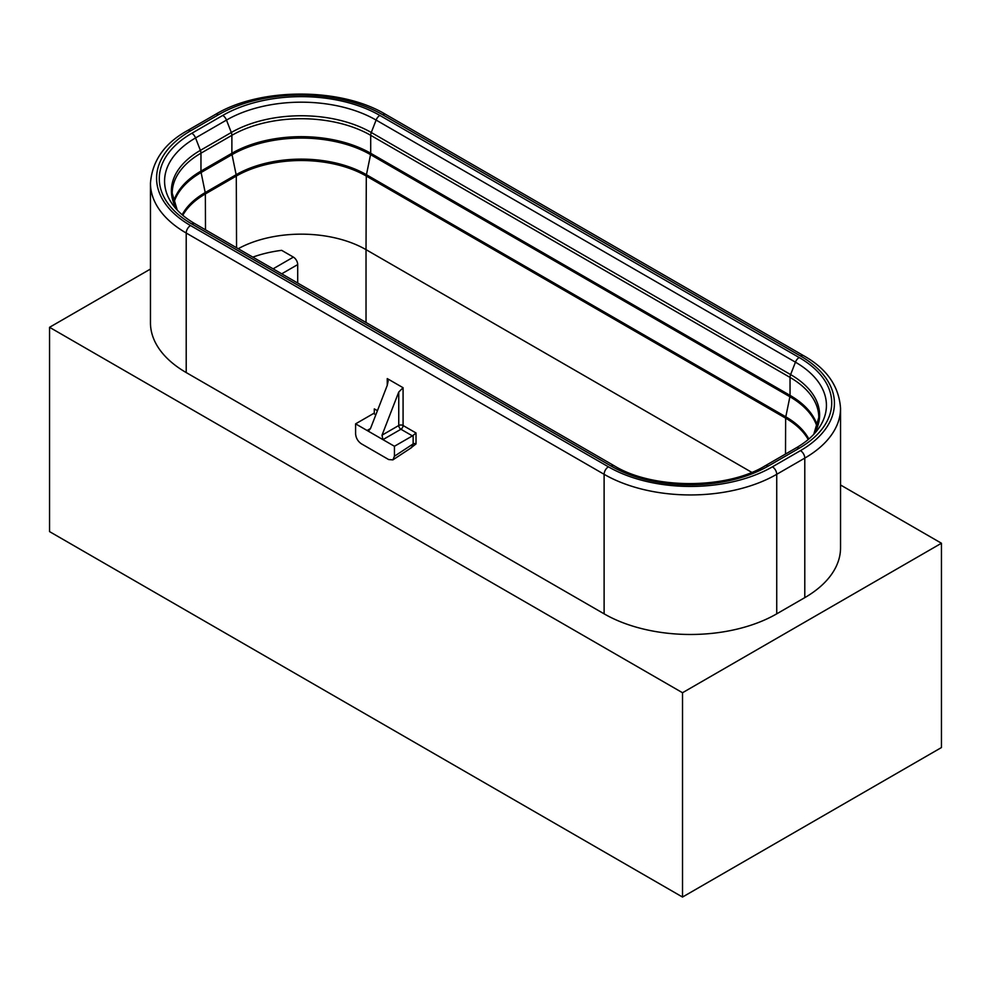 <?xml version="1.0" encoding="UTF-8"?>
<svg xmlns="http://www.w3.org/2000/svg" width="991" height="991" viewBox="0 0 991 991"><rect width="100%" height="100%" fill="white"/><g stroke="black" fill="none" stroke-linecap="round" stroke-linejoin="round"><path stroke-width="1.49" d="M273.095 268.834L293.386 257.115L281.655 250.339A91.544 52.857 0 0 0 252.816 257.127M297.696 283.042L297.696 264.597A6.107 3.518 60 0 0 293.386 257.115M190.532 130.874A6.107 3.518 -120 0 0 187.472 130.577C164.556 143.237 152.218 160.777 150.459 183.199L150.459 322.732A122.066 70.472 0 0 0 186.209 372.566L604.114 613.838A122.066 70.472 0 0 0 776.733 613.838L776.733 474.305A6.107 3.518 -120 0 0 772.423 466.823L800.468 450.632A115.959 66.954 0 0 0 800.468 355.955L382.576 114.683A115.959 66.954 0 0 0 218.577 114.683L190.532 130.874A115.959 66.954 0 0 0 190.532 225.552L608.424 466.823A115.959 66.954 0 0 0 772.423 466.823M604.114 613.838L604.114 474.305A122.066 70.472 0 0 0 776.733 474.305L804.791 458.102A122.066 70.472 0 0 0 840.541 408.28L840.541 547.812A122.066 70.472 0 0 1 804.791 597.635L776.733 613.838M370.51 428.521L367.104 430.49L368.999 430.428L370.51 428.521L387.246 385.388L388.15 381.089L387.246 378.587L403.077 387.716L398.754 392.04L382.018 435.173L382.935 439.632L355.596 423.851L355.596 433.798C355.942 438.034 357.862 441.367 361.356 443.782L388.683 459.564L392.882 459.874L411.525 447.622L413.148 443.918L413.148 435.334L416.022 432.98L403.077 425.511L403.077 387.716M840.541 484.983L941.45 543.241L682.514 692.734L49.55 327.303L150.459 269.044M413.148 435.334A3.047 1.759 -60 0 1 412.429 435.891L400.921 429.252A3.047 1.759 60 0 1 398.754 425.511L398.754 392.04M409.964 448.638L416.022 443.918A2.032 1.177 0 0 0 413.148 443.918L394.443 456.219L392.882 459.874M374.301 412.913L374.301 408.899L374.301 412.913A3.047 1.759 -60 0 1 373.582 413.47L355.596 423.851M941.45 543.241L941.45 747.548L682.514 897.053L682.514 692.734M682.514 897.053L49.55 531.61L49.55 327.303M394.443 456.219L394.443 446.272L412.429 435.891M394.443 446.272L382.935 439.632L400.921 429.252A3.047 1.759 -60 0 0 403.077 425.511A3.047 1.759 0 0 0 398.754 425.511L382.018 435.173M366.026 322.496L366.026 249.645A91.544 52.857 0 0 0 238.224 248.704M751.748 472.335L366.026 249.645L366.298 176.064A91.94 53.08 0 0 0 236.292 176.064L236.552 247.738M205.496 229.813L205.36 193.926A91.94 53.08 0 0 0 182.79 215.307M182.171 214.774A92.138 53.204 180 0 1 205.211 192.576A6.107 3.518 -120 0 1 205.36 193.926L236.292 176.064A6.107 3.518 60 0 0 236.143 174.713A92.138 53.204 180 0 1 366.447 174.713L785.789 416.815A6.107 3.518 120 0 0 785.64 418.165L785.504 454.051M281.717 273.813L297.696 264.597M817.166 427.133A97.948 56.549 0 0 0 789.901 396.747L370.56 154.646L366.447 174.713A6.107 3.518 -60 0 0 366.298 176.064L785.64 418.165A91.94 53.08 0 0 1 808.21 439.546M817.476 426.18A98.159 56.673 0 0 0 790.038 395.372L370.708 153.271L370.708 135.321A98.159 56.673 0 0 0 231.882 135.321L231.882 153.271A6.107 3.518 -120 0 0 232.03 154.646A97.948 56.549 0 0 1 370.56 154.646A6.107 3.518 120 0 0 370.708 153.271A98.159 56.673 0 0 0 231.882 153.271L200.962 171.121A6.107 3.518 60 0 0 201.099 172.496L205.211 192.576L236.143 174.713L232.03 154.646L201.099 172.496A97.948 56.549 0 0 0 173.834 202.882M813.76 434.331L818.789 417.496A98.159 56.673 0 0 0 790.038 377.422L790.038 395.372A6.107 3.518 -60 0 1 789.901 396.747L785.789 416.815A92.138 53.204 180 0 1 808.829 439.025M177.24 210.08L172.211 193.257A98.159 56.673 0 0 1 200.962 153.184A6.107 3.518 -120 0 0 200.38 150.359L231.312 132.497A6.107 3.518 -120 0 1 231.882 135.321L200.962 153.184L200.962 171.121A98.159 56.673 0 0 0 173.524 201.929M177.178 210.018A98.976 57.144 180 0 1 200.38 150.359L195.561 137.935A6.107 3.518 60 0 0 191.82 133.277L222.752 115.427A111.079 64.13 0 0 1 379.838 115.427A6.107 3.518 120 0 0 376.109 120.072L795.439 362.173L790.62 374.598A6.107 3.518 -60 0 0 790.038 377.422L370.708 135.321A6.107 3.518 -60 0 1 371.278 132.497L376.109 120.072A105.789 61.083 0 0 0 226.493 120.072L231.312 132.497A98.976 57.144 180 0 1 371.278 132.497L790.62 374.598A98.976 57.144 180 0 1 813.822 434.256M222.752 115.427A6.107 3.518 60 0 1 226.493 120.072L195.561 137.935A105.789 61.083 0 0 0 173.784 206.054C178.764 212.508 185.788 218.379 194.868 223.681A6.107 3.518 -60 0 0 191.82 223.978L611.162 466.08A6.107 3.518 -60 0 1 614.209 465.782L194.868 223.681M799.18 357.528A111.079 64.13 0 0 1 799.18 448.229A6.107 3.518 -120 0 0 796.132 447.92C805.212 442.618 812.236 436.746 817.216 430.305A105.789 61.083 -0 0 0 795.439 362.173A6.107 3.518 120 0 1 799.18 357.528L379.838 115.427M191.82 133.277A111.079 64.13 0 0 0 191.82 223.978M799.18 448.229L768.248 466.08A6.107 3.518 -120 0 0 765.201 465.782L796.132 447.92M611.162 466.08A111.079 64.13 0 0 0 768.248 466.08M150.459 183.199A122.066 70.472 0 0 0 186.209 233.034L604.114 474.305A6.107 3.518 -60 0 1 608.424 466.823M800.468 450.632A6.107 3.518 60 0 1 804.791 458.102L804.791 597.635M840.541 408.28C838.931 386.044 826.593 368.503 803.528 355.645A6.107 3.518 120 0 0 800.468 355.955M803.528 355.645L385.623 114.374A6.107 3.518 120 0 0 382.576 114.683M385.623 114.374C340.892 87.319 260.261 87.319 215.53 114.374A6.107 3.518 60 0 1 218.577 114.683M186.209 372.566L186.209 233.034A6.107 3.518 -60 0 1 190.532 225.552M416.022 443.918L416.022 432.98M377.435 410.708L374.301 408.899M387.246 385.388L387.246 378.587M375.849 414.771L373.582 413.47M614.209 465.782C652.784 489.517 726.626 489.517 765.201 465.782M215.53 114.374L187.472 130.577"/></g></svg>
